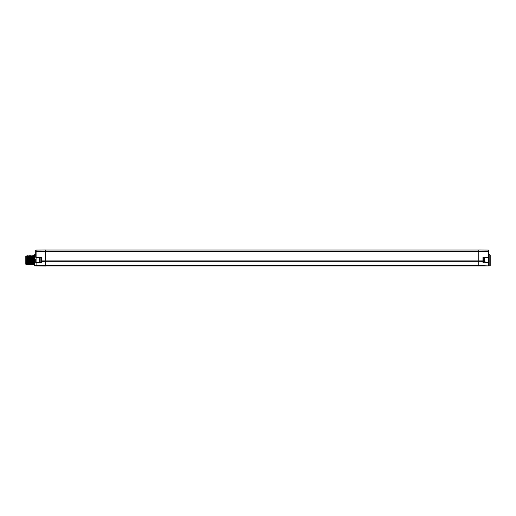 <?xml version="1.0" encoding="UTF-8"?>
<svg xmlns="http://www.w3.org/2000/svg" width="516" height="516" viewBox="0 0 516 516"><rect width="100%" height="100%" fill="white"/><g stroke="black" fill="none" stroke-linecap="round" stroke-linejoin="round"><path stroke-width="0.77" d="M488.678 250.46A0.381 0.381 0 0 0 488.297 250.079A0.381 0.381 0 0 1 488.678 250.46L488.678 262.625A0.381 0.381 0 0 0 488.297 262.244L484.227 261.928A0.484 0.484 0 0 0 484.711 261.444L484.711 260.78M483.337 261.928L483.337 257.658L482.957 257.284L482.957 261.696L478.764 261.722L478.764 249.996L488.297 250.079L488.536 260.219M488.678 261.064L488.678 265.54L488.678 262.625L482.957 262.799L483.337 262.27L483.337 257.658L488.297 257.568L483.337 257.658L488.297 257.568L488.297 257.187L482.957 257.284M489.819 265.882L490.2 265.495L490.2 255.078L489.819 254.691L489.819 265.882L488.439 265.895M488.678 257.187A0.381 0.381 0 0 1 488.297 257.568L488.297 265.921A0.381 0.381 0 0 0 488.678 265.54L488.678 265.54A0.381 0.381 0 0 1 488.297 265.921L36.094 265.921L45.627 266.004L45.627 261.722L41.428 261.696L41.428 262.838L41.054 262.309L41.054 260.103L41.428 261.696L41.054 257.619L36.088 257.529L41.054 257.619L41.428 257.245L41.428 260.103L45.627 260.103L45.627 261.722L478.764 261.722L478.764 265.334L36.094 265.276L36.088 262.283A0.381 0.381 0 0 0 35.714 262.663L35.714 258.948M35.714 261.135L35.714 262.663A0.381 0.381 0 0 1 36.088 262.283L41.054 262.192L40.164 261.928L40.164 257.884L41.054 257.884M35.862 260.399L35.933 260.051M35.714 250.46A0.381 0.381 0 0 1 36.094 250.079A0.381 0.381 0 0 0 35.714 250.46L35.714 257.149A0.381 0.381 0 0 0 36.088 257.529L36.088 262.283M34.572 254.691L34.185 255.078L34.185 265.495L34.572 265.882L34.572 254.691L35.714 254.685M35.714 257.149L36.094 257.149L36.094 250.079L45.627 249.996L45.627 260.103L483.337 260.103M41.428 257.245L36.094 257.149L36.088 257.529M36.094 265.921A0.381 0.381 0 0 1 35.714 265.54A0.381 0.381 0 0 0 36.094 265.921L35.714 265.011M40.164 257.884A0.484 0.484 0 0 0 39.68 258.368L39.68 261.444A0.484 0.484 0 0 0 40.164 261.928M483.337 257.884L484.227 257.884L484.227 261.928M484.711 259.032L484.711 258.368A0.484 0.484 0 0 0 484.227 257.884M484.711 258.368L484.711 261.444M34.185 255.71L33.405 255.71L33.037 256.342L33.417 264.237L34.185 264.863M31.689 260.29C31.818 254.388 31.94 254.388 32.069 260.29C32.198 266.192 32.321 266.192 32.45 260.29C32.579 254.388 32.702 254.388 32.831 260.29C32.959 266.192 33.088 266.192 33.211 260.29C33.34 254.388 33.469 254.388 33.592 260.29C33.721 266.192 33.85 266.192 33.979 260.29M33.05 256.342L32.682 255.71L32.276 256.342L31.876 255.71L31.515 256.342L31.908 264.237L31.541 264.863L31.134 264.237L30.779 264.863L30.367 264.237L30.018 264.863L29.605 264.237L29.212 264.863L28.722 262.263L29.206 264.856M32.289 256.342L32.656 264.237L32.302 264.863L31.895 264.237M33.076 264.856L32.656 264.237M33.256 260.29C33.127 266.192 33.005 266.192 32.876 260.29C32.747 254.388 32.624 254.388 32.495 260.29C32.366 266.192 32.237 266.192 32.115 260.29C31.986 254.388 31.857 254.388 31.734 260.29C31.605 266.192 31.476 266.192 31.353 260.29C31.224 254.388 31.095 254.388 30.966 260.29M31.528 256.342L31.16 255.71L30.747 256.342L31.134 264.237M30.76 256.342L30.399 255.71L29.986 256.342L29.593 255.71L29.225 256.342L29.605 264.237M29.999 256.342L30.367 264.237M30.908 262.573C30.799 266.082 30.696 265.321 30.586 260.29C30.463 254.388 30.334 254.388 30.205 260.29C30.083 266.192 29.954 266.192 29.825 260.29C29.696 254.388 29.573 254.388 29.444 260.29C29.315 266.192 29.193 266.192 29.064 260.29C28.935 254.388 28.806 254.388 28.683 260.29M29.238 256.342L28.87 255.71L28.464 256.342L28.722 262.263L28.367 262.573L28.303 260.29C28.174 254.388 28.045 254.388 27.922 260.29C27.793 266.192 27.664 266.192 27.535 260.29L27.354 255.717L27.716 256.342L28.083 264.237L28.49 264.863L28.367 262.573M28.857 264.237L28.49 264.863M27.709 256.336L28.064 255.71L28.47 256.336M26.942 264.863L26.755 256.433L26.967 264.863L26.561 263.689L26.716 255.942L27.316 264.237L27.683 264.863L28.096 264.237M26.967 264.863L27.329 264.237M27.348 255.71L27.496 260.29C27.619 266.192 27.748 266.192 27.877 260.29C27.999 254.388 28.128 254.388 28.257 260.29C28.386 266.192 28.509 266.192 28.638 260.29C28.767 254.388 28.89 254.388 29.019 260.29L29.083 262.573M27.303 255.71L26.935 256.342M29.399 260.29C29.528 254.388 29.657 254.388 29.78 260.29C29.909 266.192 30.038 266.192 30.16 260.29C30.289 254.388 30.418 254.388 30.547 260.29C30.67 266.192 30.799 266.192 30.928 260.29C31.05 254.388 31.179 254.388 31.308 260.29C31.412 265.321 31.521 266.082 31.624 262.573M26.561 256.342L25.8 256.342L25.8 264.237L26.561 264.237L26.561 263.689M488.678 251.711L35.714 251.711M488.678 265.011L478.764 265.334L478.764 266.004M488.678 265.54A0.381 0.381 0 0 1 488.297 265.921M478.764 250.034L45.627 250.034L478.764 250.034M483.337 261.425L482.957 262.799M41.428 262.838L35.714 262.663M489.819 254.691L488.678 254.685M34.572 265.882L35.946 265.895M41.054 257.619L41.054 260.103M33.43 264.237L33.069 264.856M31.089 263.94L30.702 263.947"/></g></svg>
